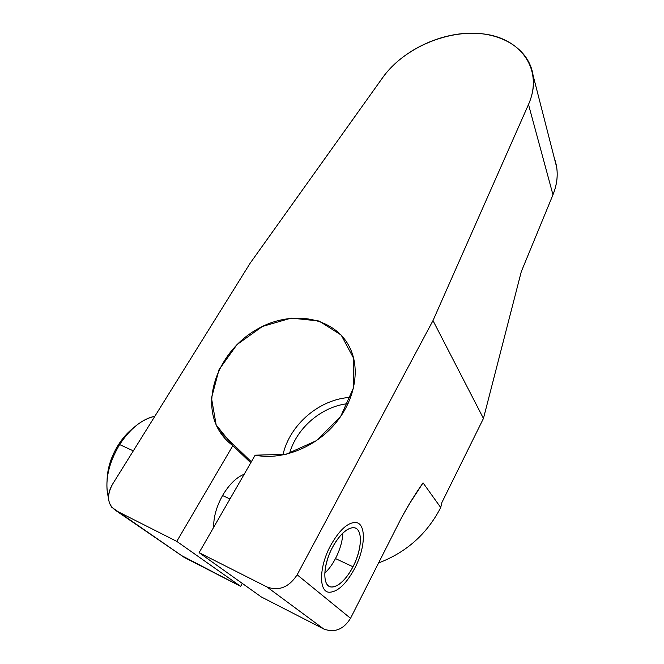 <?xml version="1.0" encoding="UTF-8"?>
<svg xmlns="http://www.w3.org/2000/svg" width="664" height="664" viewBox="0 0 664 664"><rect width="100%" height="100%" fill="white"/><g stroke="black" fill="none" stroke-linecap="round" stroke-linejoin="round"><path stroke-width="1" d="M554.44 158.555C558.548 169.918 558.05 181.994 552.971 194.784L528.502 104.464C532.868 94.404 534.395 84.693 533.084 75.347L556.689 167.328C558.009 176.25 556.764 185.397 552.971 194.784L521.29 271.651L483.45 418.453L521.29 271.651L552.971 194.784L528.502 104.464L432.994 320.596L483.45 418.453L441.958 502.366L440.722 507.545L423.059 482.869L416.726 492.389C411.796 499.544 406.526 508.392 400.898 518.916L350.534 618.308L297.157 574.792L350.534 618.308L400.898 518.916C408.659 504.731 416.046 492.713 423.059 482.869L409.323 503.993L423.059 482.869L440.722 507.545L441.958 502.366L483.45 418.453L432.994 320.596L297.157 574.792C289.006 587.266 278.938 591.325 266.961 586.959L323.667 628.941C334.565 633.041 343.52 629.497 350.534 618.308C343.52 629.497 334.565 633.041 323.667 628.941L261.326 596.953L199.109 552.664L261.326 596.953L323.667 628.941L266.961 586.959L199.109 552.664L255.159 455.172C280.764 460.351 312.561 448.673 332.963 426.23C353.389 403.778 360.295 373.351 351.356 351.107C337.694 316.778 291.181 308.27 255.175 330.398C218.846 351.895 200.312 399.637 219.228 430.795C222.747 436.588 227.296 441.527 232.873 445.61L176.79 541.384L115.951 510.641C107.477 504.814 106.306 496.074 112.423 484.421L250.17 263.176L382.887 77.339C403.928 47.8 448.889 28.61 485.434 34.196C522.095 39.425 543.484 70.633 528.502 104.464L432.994 320.596L297.157 574.792C289.006 587.266 278.938 591.325 266.961 586.959L199.109 552.664L255.159 455.172L285.952 454.342L316.446 440.647L340.566 416.71L353.68 387.394L353.688 358.435L341.196 335.054L319.01 320.986L291.206 318.106L262.363 326.481L236.965 344.633L218.987 369.782L211.492 398.093L216.182 424.977L232.873 445.61L250.768 462.816L232.873 445.61L176.79 541.384L115.951 510.641L184.102 557.328L240.683 586.362L176.79 541.384L240.683 586.362L242.31 583.415L240.683 586.362L181.446 555.511M244.186 474.262C236.434 477.341 229.296 484.313 222.772 495.178C216.522 506.341 213.493 517.065 213.667 527.349C213.493 517.065 216.522 506.341 222.772 495.178C229.296 484.313 236.434 477.341 244.186 474.262M229.976 498.979L222.564 495.543L229.976 498.979M240.932 451.736L240.717 453.147L240.932 451.736M440.722 507.545C427.118 533.889 406.401 552.357 378.588 562.956C406.401 552.357 427.118 533.889 440.722 507.545M332.498 547.352C340.591 531.905 352.343 523.854 357.473 529.523C362.718 534.968 360.569 552.158 352.991 566.774C345.496 581.456 333.95 590.586 328.224 585.665C322.389 580.975 324.331 562.715 332.498 547.352C322.795 565.188 322.281 586.42 331.162 586.993C338.374 586.959 345.645 580.22 352.991 566.774C362.27 549.319 363 528.486 353.978 527.706C347.139 527.556 339.985 534.105 332.498 547.352M342.832 533.067C342.508 541.094 340.059 549.593 335.486 558.565L352.991 566.774L335.486 558.565C340.059 549.593 342.508 541.094 342.832 533.067M324.771 573.19C328.738 569.455 332.307 564.583 335.486 558.565C332.307 564.583 328.738 569.455 324.771 573.19M184.102 557.328L111.809 507.321C107.236 500.822 107.443 493.186 112.423 484.421L250.17 263.176L382.887 77.339C400.774 52.373 435.775 34.287 468.668 33.225C501.511 32.121 529.2 48.962 533.084 75.347M133.315 450.873L119.628 444.565C130.235 428.529 141.971 419.108 154.828 416.303C148.861 417.44 142.777 420.428 136.585 425.275C130.252 430.314 124.6 436.746 119.628 444.565L133.315 450.873M108.506 498.066C104.455 481.823 108.157 463.987 119.628 444.565C109.029 462.302 105.053 479.051 107.692 494.838M133.555 427.824C127.812 432.272 122.699 438.016 118.225 445.046C111.228 456.434 107.526 467.929 107.103 479.524C107.526 467.929 111.228 456.434 118.225 445.046L119.628 444.565L118.225 445.046C122.541 438.265 127.455 432.671 132.983 428.28L134.136 427.309M348.127 403.621C321.99 406.335 296.816 427.574 289.562 453.404C296.816 427.574 321.99 406.335 348.127 403.621M350.733 397.387C320.081 398.715 289.628 424.337 282.906 454.998C289.628 424.337 320.081 398.715 350.733 397.387M330.589 545.542C319.127 566.566 318.546 591.599 328.979 592.246C337.503 592.18 346.077 584.237 354.709 568.401C365.573 547.9 366.462 523.423 355.829 522.485C347.82 522.294 339.404 529.98 330.589 545.542M251.357 461.795L219.228 430.795M415.963 493.559L416.502 492.729"/></g></svg>
